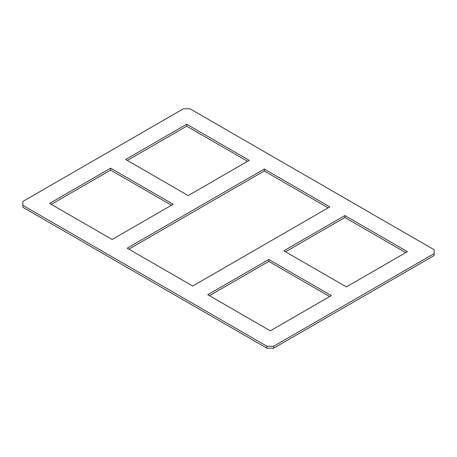 <?xml version="1.0" encoding="UTF-8"?>
<svg xmlns="http://www.w3.org/2000/svg" width="457" height="457" viewBox="0 0 457 457"><rect width="100%" height="100%" fill="white"/><g stroke="black" fill="none" stroke-linecap="round" stroke-linejoin="round"><path stroke-width="0.69" d="M329.823 206.878L192.723 286.031L127.177 248.191L264.277 169.039L329.823 206.878M328.149 207.844L264.277 170.969L128.851 249.156M264.277 170.969L264.277 169.039M173.157 204.273L112.131 239.502L49.602 203.405L110.628 168.17L173.157 204.273M171.489 205.239L110.628 170.101L51.275 204.37M110.628 170.101L110.628 168.17M186.702 124.247L249.231 160.35L188.204 195.585L125.675 159.482L186.702 124.247L186.702 126.178L127.349 160.447M247.563 161.315L186.702 126.178M344.869 215.567L407.398 251.664L346.372 286.899L283.843 250.796L344.869 215.567L344.869 217.498L285.511 251.761M405.725 252.63L344.869 217.498M268.796 259.485L331.325 295.588L270.298 330.822L207.769 294.719L268.796 259.485L268.796 261.415L209.437 295.685M329.651 296.553L268.796 261.415M22.85 205.336L22.85 207.261L266.957 348.194L273.64 348.194L434.15 255.526L434.15 253.595L273.64 346.263L266.957 346.263L22.85 205.336L22.85 201.474L183.36 108.806L190.043 108.806L434.15 249.739L434.15 253.595M273.64 348.194L273.64 346.263M266.957 348.194L266.957 346.263"/></g></svg>
